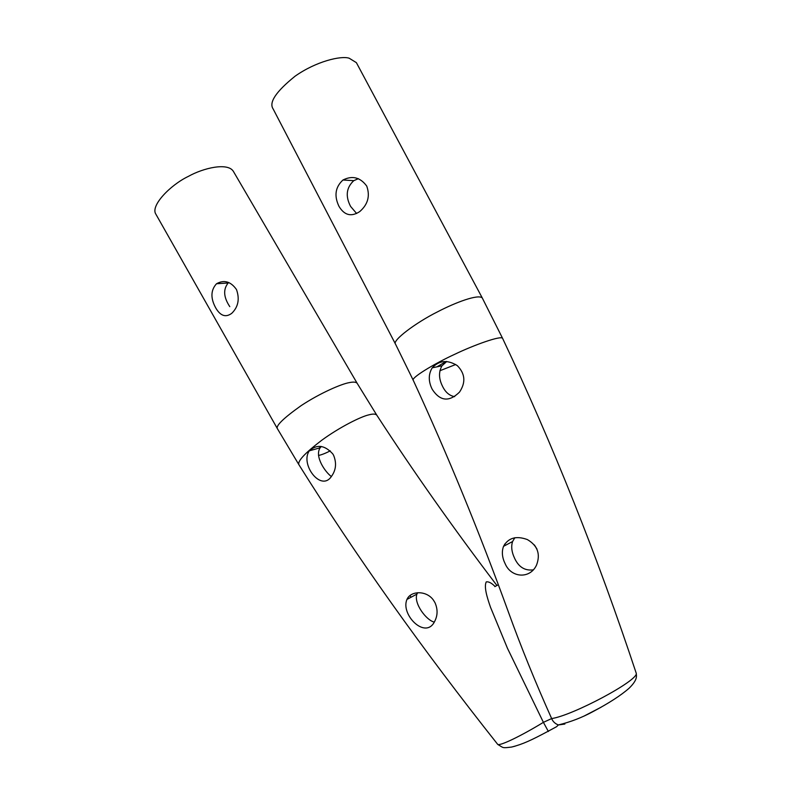 <?xml version="1.0" encoding="UTF-8"?>
<svg xmlns="http://www.w3.org/2000/svg" width="787" height="787" viewBox="0 0 787 787"><rect width="100%" height="100%" fill="white"/><g stroke="black" fill="none" stroke-linecap="round" stroke-linejoin="round"><path stroke-width="1.18" d="M434.975 602.655C437.818 609.128 437.759 615.286 434.798 621.14C425.816 640.451 400.199 614.578 406.977 599.409C410.598 590.703 426.446 590.171 433.401 600.087L434.975 602.655M417.651 592.709L416.913 594.116C413.5 603.255 426.259 620.294 434.247 622.104M333.59 455.289C336.747 463.051 336.039 470.075 331.465 476.381C320.978 492.357 299.857 464.084 309.321 450.823C316.866 444.035 324.687 445.058 332.773 453.892L333.59 455.289M321.273 446.485L320.152 447.783C314.308 456.352 325.257 472.151 331.347 476.529M236.464 289.508C239.838 299.021 238.274 306.96 231.752 313.324C225.741 317.751 220.399 315.941 215.736 307.924C210.434 298.204 210.69 290.137 216.523 283.743C224.098 279.552 230.739 281.471 236.464 289.508M228.81 282.543L228.171 282.995C223.016 289.37 223.557 297.25 229.794 306.645M505.293 564.023L504.005 561.161C501.988 555.819 501.831 550.87 503.532 546.326C508.323 537.787 516.272 535.534 527.379 539.577C537.619 545.607 540.669 554.107 536.537 565.066C530.064 579.242 511.314 577.904 505.293 564.023M514.846 537.708L512.573 541.545C511.176 545.814 511.501 550.585 513.557 555.868L514.796 558.701C518.879 567.201 525.037 570.919 533.271 569.857M537.009 549.149L534.393 544.948M432.329 389.476L431.561 387.932C428.335 380.583 428.551 373.874 432.22 367.824C439.215 360.318 447.567 359.58 457.286 365.611C465.196 373.648 465.934 382.472 459.519 392.093C449.229 402.177 440.159 401.311 432.329 389.476M446.741 361.518L441.979 365.788C438.693 371.651 438.733 378.193 442.107 385.414L442.855 386.938C445.727 392.546 449.662 395.782 454.66 396.648M339.138 206.607L338.872 206.115C333.983 195.727 335.351 187.021 342.965 180.007C352.369 175.314 360.298 177.341 366.732 186.076C370.254 195.993 367.913 204.492 359.708 211.605C351.376 217.045 344.519 215.382 339.138 206.607M358.39 178.679L353.776 180.666C346.319 187.621 345.267 196.209 350.599 206.43L356.619 213.493M482.362 298.125L482.283 297.968C478.378 293.885 455.565 302.405 437.602 311.809C415.703 322.7 391.601 340.889 395.546 344.194L273.178 109.019C268.652 102.546 275.962 91.607 295.105 76.182C316.226 61.268 341.145 55.503 349.182 58.218L356.354 62.635M357.278 383.485C356.265 382 353.57 381.715 349.221 382.639C341.715 383.849 320.575 392.821 301.205 405.58C282.976 418.536 275.096 426.347 277.595 429.013L155.846 214.133C150.228 205.879 170.149 185.083 188.398 176.367C203.41 167.956 227.768 162.27 233.345 171.32L357.278 383.485L376.727 415.054M515.082 746.174L511.688 747.03M584.534 715.806L601.179 707.188M564.879 724.04L558.436 724.955C555.189 723.765 552.927 721.64 551.648 718.57L543.404 722.348L548.382 731.487M635.975 672.482L636.28 673.367C638.168 680.598 572.67 715.531 551.648 718.57C535.317 682.162 520.856 646.521 508.254 611.647M494.885 586.295C491.452 582.931 488.57 581.465 486.248 581.888C483.838 586.827 487.055 597.333 490.488 607.21L507.477 648.321L543.404 722.348C521.083 735.983 500.011 746.096 497.718 744.423C503.877 747.945 501.644 748.289 511.727 747.03C522.755 744.246 531.402 740.183 548.234 731.192L556.616 726.686L558.377 724.935C570.437 722.033 581.967 717.596 592.975 711.615C609 703.116 621.051 695.314 629.118 688.212C638.582 679.004 636.132 675.226 636.28 673.367C597.451 556.409 552.897 444.744 502.608 338.38C501.25 335.223 473.764 345.119 454.916 354.209C434.217 363.663 410.204 378.281 413.313 380.416C447.616 454.788 479.234 531.776 508.156 611.371M330.274 450.872C325.464 453.322 321.539 454.856 318.499 455.457M319.207 448.039L320.909 446.436M439.894 370.736L455.722 364.509M446.18 361.479L436.933 366.84M299.139 465.078L298.942 464.773C297.24 461.33 304.815 453.174 321.676 440.307C339.63 427.154 361.115 416.471 369.005 414.818C373.195 413.687 375.842 413.873 376.934 415.369C413.45 471.659 453.45 528.372 496.941 585.518M502.736 338.636L482.293 297.988L356.501 62.881M406.977 599.409L416.913 594.116M309.321 450.823L320.152 447.783M216.514 283.743L228.171 282.995M503.532 546.326L512.573 541.545M432.22 367.824L441.979 365.788M342.965 180.007L353.776 180.666M409.958 595.602L411.109 597.205M504.664 544.122L505.185 545.45M277.595 429.013L298.942 464.773C356.068 556.075 422.324 649.285 497.738 744.413M494.856 586.64L498.338 584.692M395.546 344.194L413.313 380.416M311.258 448.865L312.006 450.066"/></g></svg>
